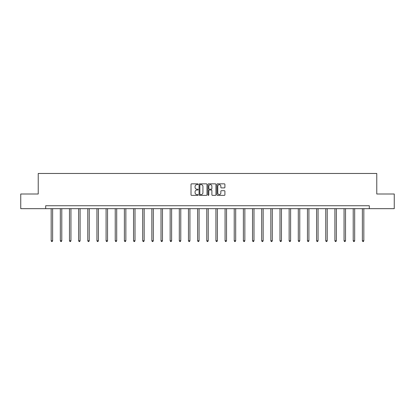 <?xml version="1.0" encoding="UTF-8"?>
<svg xmlns="http://www.w3.org/2000/svg" width="415" height="415" viewBox="0 0 415 415"><rect width="100%" height="100%" fill="white"/><g stroke="black" fill="none" stroke-linecap="round" stroke-linejoin="round"><path stroke-width="0.62" d="M198.111 184.244A0.405 0.405 0 0 0 197.711 183.84L191.59 183.84A0.576 0.576 0 0 0 191.014 184.416L191.014 194.78A0.576 0.576 0 0 0 191.59 195.356L197.711 195.356A0.405 0.405 0 0 0 198.111 194.957A0.405 0.405 0 0 0 197.711 194.552L196.918 194.552A1.842 1.842 0 0 1 195.076 192.71L195.076 191.844A1.842 1.842 0 0 1 196.918 190.003L197.711 190.003A0.405 0.405 0 0 0 198.111 189.598A0.405 0.405 0 0 0 197.711 189.199L196.918 189.199A1.842 1.842 0 0 1 195.076 187.352L195.076 186.491A1.842 1.842 0 0 1 196.918 184.649L197.711 184.649A0.405 0.405 0 0 0 198.111 184.244M224.328 187.902A0.576 0.576 0 0 0 224.904 187.326L224.904 184.416A0.576 0.576 0 0 0 224.328 183.84L217.533 183.84A0.576 0.576 0 0 0 216.957 184.416L216.957 194.78A0.576 0.576 0 0 0 217.533 195.356L224.328 195.356A0.576 0.576 0 0 0 224.904 194.78L224.904 191.268A0.576 0.576 0 0 0 224.328 190.693L221.423 190.693A0.576 0.576 0 0 0 220.847 191.268L220.847 193.011A1.541 1.541 0 0 1 219.307 194.552A1.541 1.541 0 0 1 217.766 193.011L217.766 186.19A1.541 1.541 0 0 1 219.307 184.649A1.541 1.541 0 0 1 220.847 186.19L220.847 187.326A0.576 0.576 0 0 0 221.423 187.902L224.328 187.902M45.686 208.667L20.75 208.667L20.75 194.002L38.232 194.002L38.232 173.465L376.768 173.465L376.768 194.002L394.25 194.002L394.25 208.667L369.314 208.667L369.314 205.736L45.686 205.736L45.686 208.667L369.314 208.667M206.997 184.416A0.576 0.576 0 0 0 206.421 183.84L199.625 183.84A0.576 0.576 0 0 0 199.05 184.416L199.05 194.78A0.576 0.576 0 0 0 199.625 195.356L206.421 195.356A0.576 0.576 0 0 0 206.997 194.78L206.997 184.416M208.579 183.84L215.375 183.84A0.576 0.576 0 0 1 215.95 184.416L215.95 194.78A0.576 0.576 0 0 1 215.375 195.356L212.47 195.356A0.576 0.576 0 0 1 211.889 194.78L211.889 190.578A0.576 0.576 0 0 0 211.313 190.003L209.388 190.003A0.576 0.576 0 0 0 208.812 190.578L208.812 194.957A0.405 0.405 0 0 1 208.408 195.356A0.405 0.405 0 0 1 208.003 194.957L208.003 184.416A0.576 0.576 0 0 1 208.579 183.84M200.258 184.649A0.405 0.405 0 0 0 199.854 185.049L199.854 194.147A0.405 0.405 0 0 0 200.258 194.552L201.093 194.552A1.842 1.842 0 0 0 202.935 192.71L202.935 186.491A1.842 1.842 0 0 0 201.093 184.649L200.258 184.649M211.889 186.216A1.541 1.541 0 0 0 210.353 184.675A1.541 1.541 0 0 0 208.812 186.216L208.812 188.623A0.576 0.576 0 0 0 209.388 189.199L211.313 189.199A0.576 0.576 0 0 0 211.889 188.623L211.889 186.216M51.17 208.667L51.17 240.773L52.638 240.773L52.638 208.667M52.638 240.773L52.197 241.535L51.61 241.535L51.17 240.773M60.325 208.667L60.325 240.773L61.788 240.773L61.788 208.667M61.788 240.773L61.353 241.535L60.761 241.535L60.325 240.773M69.476 208.667L69.476 240.773L70.944 240.773L70.944 208.667M70.944 240.773L70.503 241.535L69.917 241.535L69.476 240.773M78.627 208.667L78.627 240.773L80.095 240.773L80.095 208.667M80.095 240.773L79.654 241.535L79.068 241.535L78.627 240.773M87.783 208.667L87.783 240.773L89.251 240.773L89.251 208.667M89.251 240.773L88.81 241.535L88.224 241.535L87.783 240.773M96.934 208.667L96.934 240.773L98.402 240.773L98.402 208.667M98.402 240.773L97.961 241.535L97.375 241.535L96.934 240.773M106.09 208.667L106.09 240.773L107.552 240.773L107.552 208.667M107.552 240.773L107.112 241.535L106.525 241.535L106.09 240.773M115.24 208.667L115.24 240.773L116.708 240.773L116.708 208.667M116.708 240.773L116.267 241.535L115.681 241.535L115.24 240.773M124.391 208.667L124.391 240.773L125.859 240.773L125.859 208.667M125.859 240.773L125.418 241.535L124.832 241.535L124.391 240.773M133.547 208.667L133.547 240.773L135.01 240.773L135.01 208.667M135.01 240.773L134.574 241.535L133.983 241.535L133.547 240.773M142.698 208.667L142.698 240.773L144.166 240.773L144.166 208.667M144.166 240.773L143.725 241.535L143.139 241.535L142.698 240.773M151.849 208.667L151.849 240.773L153.317 240.773L153.317 208.667M153.317 240.773L152.876 241.535L152.289 241.535L151.849 240.773M161.004 208.667L161.004 240.773L162.472 240.773L162.472 208.667M162.472 240.773L162.032 241.535L161.445 241.535L161.004 240.773M170.155 208.667L170.155 240.773L171.623 240.773L171.623 208.667M171.623 240.773L171.182 241.535L170.596 241.535L170.155 240.773M179.311 208.667L179.311 240.773L180.774 240.773L180.774 208.667M180.774 240.773L180.333 241.535L179.747 241.535L179.311 240.773M188.462 208.667L188.462 240.773L189.93 240.773L189.93 208.667M189.93 240.773L189.489 241.535L188.903 241.535L188.462 240.773M197.613 208.667L197.613 240.773L199.081 240.773L199.081 208.667M199.081 240.773L198.64 241.535L198.054 241.535L197.613 240.773M206.769 208.667L206.769 240.773L208.231 240.773L208.231 208.667M208.231 240.773L207.796 241.535L207.204 241.535L206.769 240.773M215.919 208.667L215.919 240.773L217.387 240.773L217.387 208.667M217.387 240.773L216.946 241.535L216.36 241.535L215.919 240.773M225.07 208.667L225.07 240.773L226.538 240.773L226.538 208.667M226.538 240.773L226.097 241.535L225.511 241.535L225.07 240.773M234.226 208.667L234.226 240.773L235.689 240.773L235.689 208.667M235.689 240.773L235.253 241.535L234.667 241.535L234.226 240.773M243.377 208.667L243.377 240.773L244.845 240.773L244.845 208.667M244.845 240.773L244.404 241.535L243.818 241.535L243.377 240.773M252.528 208.667L252.528 240.773L253.996 240.773L253.996 208.667M253.996 240.773L253.555 241.535L252.968 241.535L252.528 240.773M261.683 208.667L261.683 240.773L263.151 240.773L263.151 208.667M263.151 240.773L262.711 241.535L262.124 241.535L261.683 240.773M270.834 208.667L270.834 240.773L272.302 240.773L272.302 208.667M272.302 240.773L271.861 241.535L271.275 241.535L270.834 240.773M279.99 208.667L279.99 240.773L281.453 240.773L281.453 208.667M281.453 240.773L281.017 241.535L280.426 241.535L279.99 240.773M289.141 208.667L289.141 240.773L290.609 240.773L290.609 208.667M290.609 240.773L290.168 241.535L289.582 241.535L289.141 240.773M298.292 208.667L298.292 240.773L299.76 240.773L299.76 208.667M299.76 240.773L299.319 241.535L298.733 241.535L298.292 240.773M307.448 208.667L307.448 240.773L308.91 240.773L308.91 208.667M308.91 240.773L308.475 241.535L307.889 241.535L307.448 240.773M316.598 208.667L316.598 240.773L318.066 240.773L318.066 208.667M318.066 240.773L317.625 241.535L317.039 241.535L316.598 240.773M325.749 208.667L325.749 240.773L327.217 240.773L327.217 208.667M327.217 240.773L326.776 241.535L326.19 241.535L325.749 240.773M334.905 208.667L334.905 240.773L336.373 240.773L336.373 208.667M336.373 240.773L335.932 241.535L335.346 241.535L334.905 240.773M344.056 208.667L344.056 240.773L345.524 240.773L345.524 208.667M345.524 240.773L345.083 241.535L344.497 241.535L344.056 240.773M353.212 208.667L353.212 240.773L354.675 240.773L354.675 208.667M354.675 240.773L354.239 241.535L353.647 241.535L353.212 240.773M362.362 208.667L362.362 240.773L363.831 240.773L363.831 208.667M363.831 240.773L363.39 241.535L362.803 241.535L362.362 240.773"/></g></svg>
